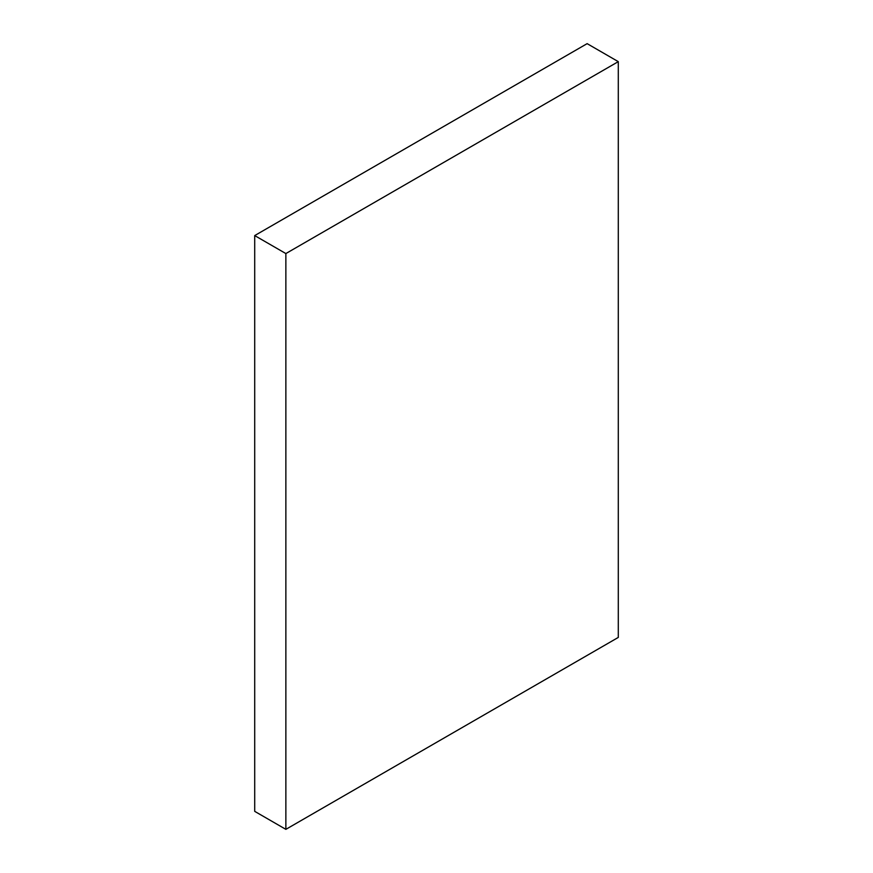 <?xml version="1.0" encoding="UTF-8"?>
<svg xmlns="http://www.w3.org/2000/svg" width="873" height="873" viewBox="0 0 873 873"><rect width="100%" height="100%" fill="white"/><g stroke="black" fill="none" stroke-linecap="round" stroke-linejoin="round"><path stroke-width="1.31" d="M587.136 43.65L618.291 61.645L285.864 253.563L254.709 235.579L587.136 43.65L618.291 61.645L618.291 637.421L618.291 61.645L285.864 253.563L285.864 829.35L254.709 811.355L254.709 235.579L285.864 253.563L285.864 829.35L618.291 637.421L285.864 829.35L254.709 811.355L254.709 235.579L587.136 43.65"/></g></svg>
